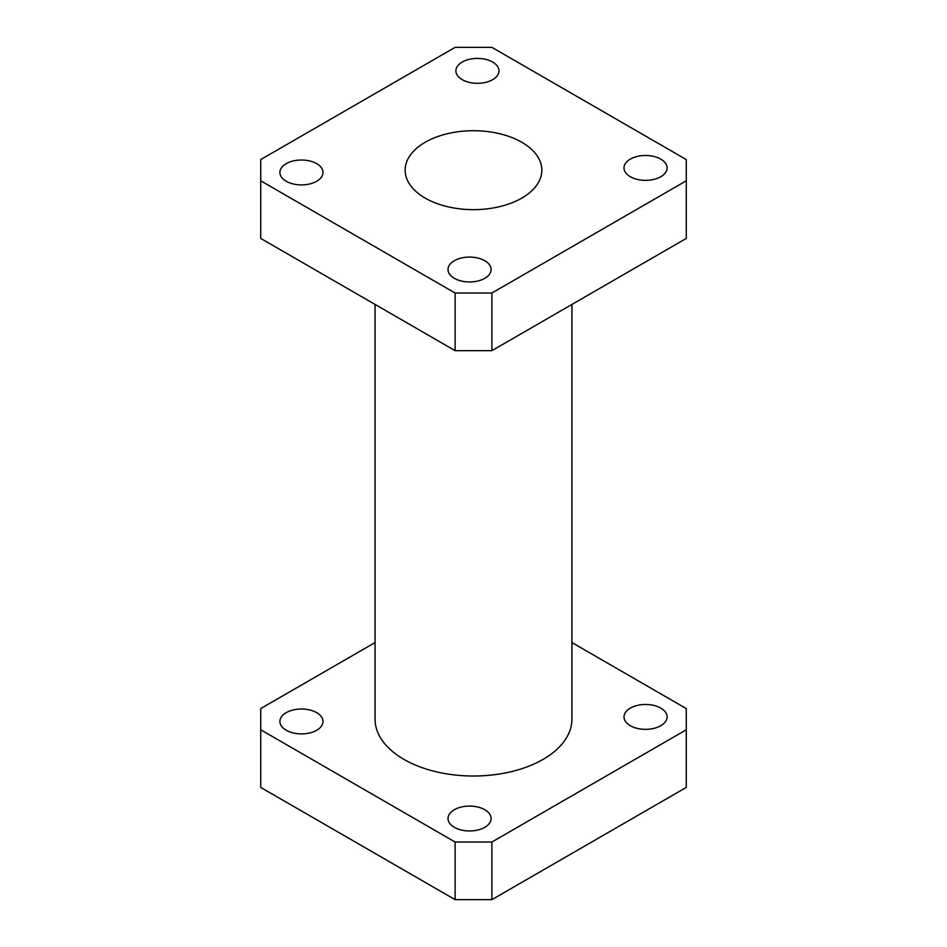 <?xml version="1.0" encoding="UTF-8"?>
<svg xmlns="http://www.w3.org/2000/svg" width="947" height="947" viewBox="0 0 947 947"><rect width="100%" height="100%" fill="white"/><g stroke="black" fill="none" stroke-linecap="round" stroke-linejoin="round"><path stroke-width="1.42" d="M521.833 142.287A68.35 39.466 0 0 0 447.339 133.728A68.35 39.466 0 0 0 405.15 170.188A68.35 39.466 0 0 0 425.167 198.089A68.35 39.466 0 0 0 499.661 206.647A68.35 39.466 0 0 0 541.85 170.188A68.35 39.466 0 0 0 521.833 142.287M316.689 163.665A21.544 12.441 0 0 0 293.203 160.966A21.544 12.441 0 0 0 279.898 172.461A21.544 12.441 0 0 0 286.219 181.256A21.544 12.441 0 0 0 309.693 183.955A21.544 12.441 0 0 0 322.998 172.461A21.544 12.441 0 0 0 316.689 163.665M492.677 62.064A21.544 12.441 0 0 0 469.191 59.365A21.544 12.441 0 0 0 455.898 70.859A21.544 12.441 0 0 0 462.207 79.655A21.544 12.441 0 0 0 485.681 82.353A21.544 12.441 0 0 0 498.986 70.859A21.544 12.441 0 0 0 492.677 62.064M660.781 159.12A21.544 12.441 0 0 0 637.307 156.421A21.544 12.441 0 0 0 624.002 167.915A21.544 12.441 0 0 0 630.311 176.71A21.544 12.441 0 0 0 653.797 179.409A21.544 12.441 0 0 0 667.102 167.915A21.544 12.441 0 0 0 660.781 159.12M484.793 260.721A21.544 12.441 0 0 0 461.319 258.034A21.544 12.441 0 0 0 448.014 269.516A21.544 12.441 0 0 0 454.323 278.323A21.544 12.441 0 0 0 477.809 281.01A21.544 12.441 0 0 0 491.102 269.516A21.544 12.441 0 0 0 484.793 260.721M375.059 304.437L375.059 719.187A98.441 56.832 0 0 0 403.896 759.376A98.441 56.832 0 0 0 511.167 771.687A98.441 56.832 0 0 0 571.941 719.187L571.941 304.437M316.689 712.665A21.544 12.441 0 0 0 293.203 709.966A21.544 12.441 0 0 0 279.898 721.46A21.544 12.441 0 0 0 286.219 730.255A21.544 12.441 0 0 0 309.693 732.954A21.544 12.441 0 0 0 322.998 721.46A21.544 12.441 0 0 0 316.689 712.665M484.793 809.721A21.544 12.441 0 0 0 461.319 807.022A21.544 12.441 0 0 0 448.014 818.516A21.544 12.441 0 0 0 454.323 827.311A21.544 12.441 0 0 0 477.809 830.01A21.544 12.441 0 0 0 491.102 818.516A21.544 12.441 0 0 0 484.793 809.721M660.781 708.107A21.544 12.441 0 0 0 637.307 705.42A21.544 12.441 0 0 0 624.002 716.903A21.544 12.441 0 0 0 630.311 725.698A21.544 12.441 0 0 0 653.797 728.397A21.544 12.441 0 0 0 667.102 716.903A21.544 12.441 0 0 0 660.781 708.107M375.059 642.563L260.733 708.569L260.733 729.794L455.116 842.025L491.884 842.025L491.884 899.65L686.267 787.431L686.267 708.569L571.941 642.563M260.733 729.794L260.733 787.431L455.116 899.65L455.116 842.025M491.884 842.025L686.267 729.794M491.884 899.65L455.116 899.65M491.884 293.025L491.884 350.662L686.267 238.431L686.267 159.57L491.884 47.35L455.116 47.35L260.733 159.57L260.733 180.806L455.116 293.025L491.884 293.025L686.267 180.806M491.884 350.662L455.116 350.662L455.116 293.025M260.733 180.806L260.733 238.431L455.116 350.662"/></g></svg>
